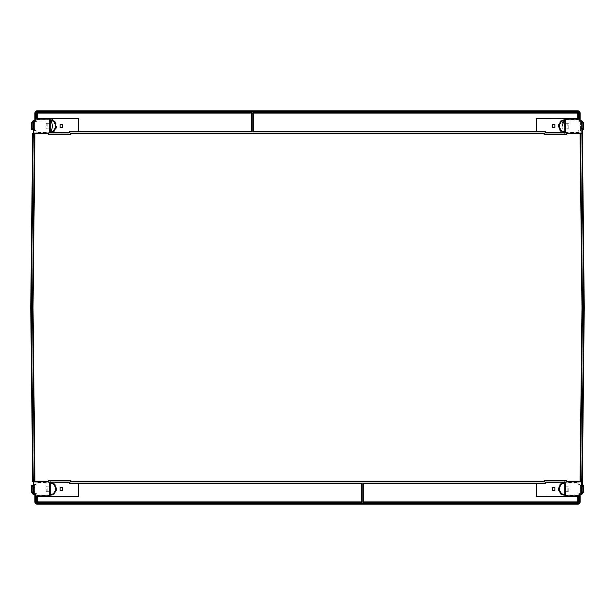 <?xml version="1.0" encoding="UTF-8"?>
<svg xmlns="http://www.w3.org/2000/svg" width="615" height="615" viewBox="0 0 615 615"><rect width="100%" height="100%" fill="white"/><g stroke="black" fill="none" stroke-linecap="round" stroke-linejoin="round"><path stroke-width="0.46" stroke-dasharray="3.08 2.31" d="M580.598 493.069L578.884 493.284L578.669 494.998L578.669 493.069L580.598 493.069L580.598 484.781L578.669 484.781L578.884 482.629L565.646 482.629L565.646 483.075A5.843 5.843 0 0 0 565.431 483.083M565.646 495.213L565.646 494.768L565.646 495.213L578.884 495.213M564.816 483.136L564.816 481.699A7.272 7.272 0 0 0 564.816 496.144L564.816 494.706M578.884 482.629L578.884 484.566L580.598 484.781M580.598 493.284L580.598 484.566M578.884 121.716L578.884 119.787L578.669 121.931L580.598 121.931L578.669 121.931M580.598 121.716L580.598 130.434L578.669 130.219L578.884 132.371L578.884 130.434L580.598 130.434M578.884 132.371L565.646 132.371L565.646 131.925A5.843 5.843 0 0 1 565.431 131.917M564.816 131.864L564.816 133.301A7.272 7.272 0 0 1 564.816 118.856L564.816 120.294M565.646 120.233L565.646 119.787L565.646 120.233A5.843 5.843 0 0 0 565.431 120.24M565.646 119.787L578.884 119.787M34.402 121.716L36.331 121.931L36.331 120.002L49.569 120.002A6.073 6.073 0 0 0 49.354 120.002L36.116 119.787L36.116 121.716L34.402 121.716L34.402 130.434L36.116 130.434L36.116 132.371L49.354 132.371L49.354 131.925A5.843 5.843 0 0 0 49.569 131.917M50.184 131.864L50.184 120.294M50.184 118.856A7.272 7.272 0 0 1 50.184 133.301M50.138 495.183L49.354 494.768L49.354 495.213L36.116 495.213L36.116 493.284L34.402 493.284L34.402 484.566L36.116 484.566L36.116 482.629L49.354 482.629L49.354 483.075A5.843 5.843 0 0 1 49.569 483.083M50.184 483.136L50.184 481.699A7.272 7.272 0 0 1 50.184 496.144L50.184 494.706M34.402 493.284L36.331 493.069L36.331 494.998L49.569 494.998A6.073 6.073 0 0 1 49.354 494.998A6.073 6.073 0 0 0 49.569 494.99M49.354 483.075L49.354 482.844A6.073 6.073 0 0 1 49.569 482.852L36.331 482.844L36.331 484.781L34.402 484.566M34.402 493.069L34.402 484.781M46.179 491.685L49.115 491.685L46.179 491.685L46.179 486.165L49.115 486.165L46.179 486.165M49.115 491.685L49.115 486.165M34.402 488.925L34.402 486.603L34.402 488.925M31.503 492.261L31.503 485.581M32.833 488.925C32.91 493.238 32.995 493.23 33.072 488.917C32.995 484.612 32.91 484.612 32.833 488.925M30.75 307.5L31.303 307.5L33.233 133.532L32.68 133.532M31.303 307.5L33.233 481.468L32.68 481.468M78.628 496.382L78.628 483.598M536.372 496.382L536.372 483.598M49.992 495.213L50.138 495.213A5.52 5.52 0 0 0 55.658 489.694L55.658 488.156A5.52 5.52 0 0 0 50.138 482.629L49.992 482.629M62.415 490.301L60.132 490.301L60.132 487.541L62.415 487.541M49.569 482.852A6.073 6.073 0 0 0 49.354 482.844L50.138 482.66M50.184 481.699L50.184 496.144M552.585 487.541L554.868 487.541L554.868 490.301L552.585 490.301M564.862 495.213A5.52 5.52 0 0 1 559.343 489.694L559.343 488.156A5.52 5.52 0 0 1 564.862 482.629M564.862 482.66L565.646 482.629M565.646 483.075L565.646 482.844A6.073 6.073 0 0 0 565.431 482.852A6.073 6.073 0 0 1 565.646 482.844L565.646 482.66M565.431 494.99A6.073 6.073 0 0 0 565.646 494.998A6.073 6.073 0 0 1 565.431 494.99L578.669 494.998M565.646 495.183L564.862 495.183M565.431 482.844L578.669 482.844M565.885 491.685L565.885 486.165L568.821 486.165L568.821 491.685L565.885 491.685L568.821 491.685M580.598 488.925L580.598 486.603L580.598 488.925M583.497 485.581L583.497 492.261M583.497 488.925L583.497 486.603L583.497 488.925M581.928 488.925C582.005 484.612 582.09 484.612 582.167 488.925C582.09 493.23 582.005 493.23 581.928 488.925M580.106 494.506L579.553 493.953L581.152 493.953A0.615 0.615 0 0 0 581.767 493.338L581.767 481.468L582.32 481.468M584.25 307.5L583.697 307.5L581.767 481.468M583.697 307.5L581.767 133.532L582.32 133.532M582.167 126.075C582.09 121.77 582.005 121.77 581.928 126.075C582.005 130.388 582.09 130.388 582.167 126.075M580.106 120.494L579.553 121.047L579.553 113.099L580.106 113.099M34.894 120.494L35.447 121.047L33.848 121.047A0.615 0.615 0 0 0 33.233 121.662L33.233 133.532M32.833 126.075C32.91 121.762 32.995 121.77 33.072 126.083C32.995 130.388 32.91 130.388 32.833 126.075M31.503 122.739L31.503 129.419M31.503 126.075L31.503 128.397L31.503 126.075M34.402 126.075L34.402 128.397L34.402 126.075M34.402 121.931L34.402 130.434M49.354 131.925L49.354 132.156A6.073 6.073 0 0 0 49.569 132.148L36.331 132.156L36.331 130.219L34.402 130.219M46.179 123.315L49.115 123.315L46.179 123.315L46.179 128.835L49.115 128.835L46.179 128.835M49.115 123.315L49.115 128.835M49.354 132.371L50.138 132.34M49.992 119.787L50.138 119.787A5.52 5.52 0 0 1 55.658 125.306L55.658 126.844A5.52 5.52 0 0 1 50.138 132.371L49.992 132.371M78.628 118.618L78.628 131.402M62.415 124.699L60.132 124.699L60.132 127.459L62.415 127.459M50.138 119.817L49.354 120.002A6.073 2.914 90 0 1 49.569 120.017M47.147 123.315L47.147 128.835M583.497 129.419L583.497 122.739M583.497 126.075L583.497 128.397L583.497 126.075M580.598 126.075L580.598 128.397L580.598 126.075M580.598 121.931L580.598 130.219M565.431 120.017A6.073 2.914 90 0 1 565.646 120.002A6.073 6.073 0 0 0 565.431 120.01L578.669 120.002M565.646 131.925L565.646 132.156A6.073 6.073 0 0 1 565.431 132.148L578.669 132.156M567.853 123.315L565.885 123.315L565.885 128.835L568.821 128.835L568.821 123.315L567.853 123.315L567.853 128.835L568.821 128.835M565.885 123.315L568.821 123.315M565.646 119.817L564.862 119.817M564.816 118.856L564.816 133.301M564.862 132.34L565.646 132.34M536.372 118.618L536.372 131.402M552.585 124.699L554.868 124.699L554.868 127.459L552.585 127.459M564.862 119.787A5.52 5.52 0 0 0 559.343 125.306L559.343 126.844A5.52 5.52 0 0 0 564.862 132.371M565.885 128.835L567.853 128.835M34.894 494.506L35.447 493.953L33.848 493.953A0.615 0.615 0 0 1 33.233 493.338L33.233 481.468M564.816 496.144L564.816 481.699M565.885 486.165L568.821 486.165M567.853 491.685L567.853 486.165M47.147 491.685L47.147 486.165M579.553 493.953L579.553 501.901A1.714 1.714 0 0 1 577.839 503.616L37.161 503.616A1.714 1.714 0 0 1 35.447 501.901L35.447 493.953M581.767 133.532L581.767 121.662L582.32 121.662M579.553 121.047L581.152 121.047A0.615 0.615 0 0 1 581.767 121.662M35.447 121.047L35.447 113.099A1.714 1.714 0 0 1 37.161 111.384L577.839 111.384A1.714 1.714 0 0 1 579.553 113.099M32.68 485.581L32.68 492.261L32.68 485.581M33.233 493.338L32.68 493.338M33.848 494.506L33.848 493.953M582.32 492.261L582.32 485.581L582.32 492.261M581.767 493.338L582.32 493.338M582.32 122.739L582.32 129.419L582.32 122.739M581.152 121.047L581.152 120.494M577.839 111.384L577.839 110.831M37.161 110.831L37.161 111.384M35.447 113.099L34.894 113.099M33.848 120.494L33.848 121.047M33.233 121.662L32.68 121.662M32.68 129.419L32.68 122.739L32.68 129.419M564.739 133.294A7.457 3.575 90 0 1 562.072 126.075A7.457 3.575 90 0 1 564.739 118.864M581.152 493.953L581.152 494.506M579.553 501.901L580.106 501.901M577.839 503.616L577.839 504.169M37.161 504.169L37.161 503.616M35.447 501.901L34.894 501.901M31.503 486.603L34.402 486.603M31.503 491.239L34.402 491.239M580.598 491.239L583.497 491.239M34.402 123.761L31.503 123.761M34.402 128.397L31.503 128.397M583.497 128.397L580.598 128.397M583.497 123.761L580.598 123.761M580.598 486.603L583.497 486.603"/><path stroke-width="0.92" d="M565.431 494.76A5.843 5.843 0 0 1 564.816 494.706L564.816 483.136A5.843 5.843 0 0 1 565.431 483.083M565.431 131.917A5.843 5.843 0 0 1 564.816 131.864L564.816 120.294A5.843 5.843 0 0 1 565.431 120.24M49.569 120.24A5.843 5.843 0 0 1 50.184 120.294L50.184 131.864A5.843 5.843 0 0 1 49.569 131.917M49.569 483.083A5.843 5.843 0 0 1 50.184 483.136L50.184 494.706A5.843 5.843 0 0 1 49.569 494.76M50.138 495.213A5.52 5.52 0 0 0 55.658 489.694L55.658 488.156A5.52 5.52 0 0 0 50.138 482.629L49.569 482.844L49.992 496.305L78.628 496.305L78.628 483.598L69.949 483.598L70.371 483.175L362.12 483.175L362.12 502.401L36.662 502.401L36.662 495.882L49.354 495.882L49.992 496.305M32.956 485.581L31.503 485.581L31.503 492.261L32.956 492.261M32.833 488.925C32.91 493.238 32.995 493.23 33.072 488.917C32.995 484.612 32.91 484.612 32.833 488.925M33.241 481.468L31.311 307.5L30.75 307.5L32.68 481.468L33.241 481.468L33.241 493.338A0.607 0.607 0 0 0 33.848 493.945L35.455 493.945L34.894 494.506L34.894 501.901L35.455 501.901L35.455 493.945M31.303 307.5L30.75 307.5L32.68 133.532L33.241 133.532L31.311 307.5M583.689 307.5L584.25 307.5L582.32 485.581L582.32 481.468L581.759 481.468L583.689 307.5L581.759 121.662A0.607 0.607 0 0 0 581.152 121.055L579.545 121.055L581.152 120.494A1.161 1.161 0 0 1 582.32 121.662L582.32 122.739L582.32 121.662L581.759 121.662M581.759 481.468L581.759 493.338A0.607 0.607 0 0 1 581.152 493.945L579.545 493.945L581.152 494.506A1.161 1.161 0 0 0 582.32 493.338L582.32 492.261L582.32 493.338L581.152 494.506L581.152 493.945M35.455 501.901A1.707 1.707 0 0 0 37.161 503.608L577.839 503.608A1.707 1.707 0 0 0 579.545 501.901L579.545 493.945M33.241 133.532L33.241 121.662A0.607 0.607 0 0 1 33.848 121.055L35.455 121.055L34.894 120.494L34.894 113.099A2.268 2.268 0 0 1 37.161 110.831L577.839 110.831A2.268 2.268 0 0 1 580.106 113.099L580.106 120.494L580.106 113.099L579.545 113.099A1.707 1.707 0 0 0 577.839 111.392L37.161 111.392A1.707 1.707 0 0 0 35.455 113.099L35.455 121.055M579.545 113.099L579.545 121.055M564.939 482.629L565.646 482.075L565.646 495.882L578.338 495.882L578.338 502.401L363.334 502.401L363.334 483.175L544.629 483.175L545.728 482.075L546.158 482.498L545.605 483.052L545.051 483.598L544.629 483.175M565.646 482.075L545.728 482.075M32.518 307.5L33.018 307.5L34.955 481.468L34.455 481.968L32.518 307.5L34.455 133.032L48.831 133.032L48.331 134.639L48.831 133.032M34.455 481.968L48.831 481.968L48.331 480.361L70.425 480.361L69.925 480.861L48.831 480.861M70.479 481.414L70.979 480.915L71.532 481.468L543.468 481.468L544.575 480.361L545.075 480.861L543.968 481.968L71.033 481.968L69.925 480.861M545.075 480.861L566.169 480.861L566.169 481.968L580.545 481.968L580.045 481.468L566.669 481.468L566.169 481.968M544.575 134.639L545.075 134.139L543.968 133.032L71.033 133.032L70.479 133.586L70.979 134.085L71.532 133.532L543.468 133.532L544.575 134.639L566.669 134.639L566.169 133.032L580.545 133.032L582.482 307.5L580.545 481.968M566.169 133.032L566.169 134.139L545.075 134.139M70.479 133.586L69.925 134.139L48.831 134.139M69.818 132.379L69.272 132.925L49.354 132.925L49.354 119.118L36.662 119.118L36.662 112.599L251.666 112.599L251.666 131.825L70.371 131.825L69.818 132.379L69.395 131.948L69.949 131.402L70.371 131.825M564.939 132.371L565.646 132.925L565.646 119.118L578.338 119.118L578.338 112.599L252.88 112.599L252.88 131.825L544.629 131.825L545.728 132.925L546.158 132.502L545.051 131.402L544.629 131.825M565.646 132.925L545.728 132.925M49.354 495.882L49.354 482.075L69.272 482.075L70.371 483.175M78.628 496.305L37.161 496.382L37.161 501.901L36.662 502.401M37.161 501.901L361.62 501.901L361.62 483.674L78.628 483.674M362.12 502.401L361.62 501.901M363.334 502.401L363.834 501.901L577.839 501.901L578.338 502.401M37.161 496.382L36.662 495.882M363.834 501.901L363.834 483.674L536.372 483.674M565.646 495.882L565.008 496.305L536.372 496.382L577.839 496.382L577.839 501.901M49.354 482.075L49.992 482.498L68.842 482.498L69.949 483.598M362.12 483.175L361.62 483.674M536.372 496.305L536.372 483.598L545.051 483.598M363.334 483.175L363.834 483.674M62.415 490.301L62.415 487.541L60.132 487.541L60.132 490.301L62.415 490.301M55.365 488.056A6.073 6.073 0 0 0 49.569 482.852A6.073 6.073 0 0 1 55.365 489.786A6.073 6.073 0 0 1 49.569 494.99A6.073 6.073 0 0 0 55.365 489.786M565.008 482.498L546.158 482.498M564.939 495.213L564.862 495.213A5.52 5.52 0 0 1 559.343 489.694L559.343 488.156A5.52 5.52 0 0 1 564.862 482.629L565.431 482.844L565.008 496.305M578.338 495.882L577.839 496.382M552.585 490.301L552.585 487.541L554.868 487.541L554.868 490.301L552.585 490.301M559.635 489.786A6.073 6.073 0 0 0 565.431 494.99A6.073 6.073 0 0 1 559.635 488.056A6.073 6.073 0 0 1 565.431 482.852A6.073 6.073 0 0 0 559.635 488.056M582.044 492.261L583.497 492.261L583.497 485.581L582.044 485.581M581.928 488.925C582.005 484.612 582.09 484.612 582.167 488.925C582.09 493.23 582.005 493.23 581.928 488.925M582.32 481.468L584.25 307.5L582.32 129.419L584.25 307.5L583.697 307.5M582.32 133.532L581.759 133.532M582.167 126.075C582.09 121.77 582.005 121.77 581.928 126.075C582.005 130.388 582.09 130.388 582.167 126.075M32.949 122.739L31.503 122.739L31.503 129.419L32.949 129.419M32.833 126.075C32.91 121.762 32.995 121.77 33.072 126.083C32.995 130.388 32.91 130.388 32.833 126.075M49.569 132.156L49.569 120.002L50.138 119.787A5.52 5.52 0 0 1 55.658 125.306L55.658 126.844A5.52 5.52 0 0 1 50.138 132.371L49.569 132.156A6.073 6.073 0 0 0 55.427 126.075A6.073 6.073 0 0 0 49.569 120.01A6.073 2.914 90 0 1 52.267 126.075A6.073 2.914 90 0 1 49.569 132.133M49.354 119.118L49.992 118.695L78.628 118.695L78.628 131.402L69.949 131.402M50.138 119.787L49.992 118.695M50.138 132.371L68.842 132.502L69.395 131.948M49.354 132.925L49.992 132.502M78.628 118.695L37.161 118.618L36.662 119.118M37.161 118.618L37.161 113.099L36.662 112.599M37.161 113.099L251.166 113.099L251.166 131.326L251.666 131.825M78.628 131.326L251.166 131.326M251.166 113.099L251.666 112.599M62.415 124.699L62.415 127.459L60.132 127.459L60.132 124.699L62.415 124.699M582.044 122.739L583.497 122.739L583.497 129.419L582.044 129.419M565.646 119.118L565.008 118.695L564.862 119.787A5.52 5.52 0 0 0 559.343 125.306L559.343 126.844A5.52 5.52 0 0 0 564.862 132.371L565.431 132.156L565.431 120.002L564.939 119.787M565.008 118.695L536.372 118.618L577.839 118.618L577.839 113.099L578.338 112.599M578.338 119.118L577.839 118.618M536.372 118.695L536.372 131.402L545.051 131.402M252.88 131.825L253.38 131.326L536.372 131.326M565.008 132.502L546.158 132.502M552.585 124.699L552.585 127.459L554.868 127.459L554.868 124.699L552.585 124.699M562.733 126.075A6.073 2.914 90 0 1 565.431 120.017A6.073 6.073 0 0 0 559.573 126.075A6.073 6.073 0 0 0 565.431 132.148M252.88 112.599L253.38 113.099L253.38 131.326M253.38 113.099L577.839 113.099M33.018 307.5L34.955 133.532L34.455 133.032M582.482 307.5L581.982 307.5L580.045 133.532L566.669 133.532M581.982 307.5L580.045 481.468M544.575 480.361L566.669 480.361L566.669 481.468M70.979 480.915L70.425 480.361M34.955 481.468L48.331 481.468L48.331 480.361M34.955 133.532L48.331 133.532M70.979 134.085L70.425 134.639L48.331 134.639M580.545 133.032L580.045 133.532M566.669 480.361L566.169 480.861M48.331 481.468L48.831 481.968M566.669 134.639L566.169 134.139M32.68 493.338A1.161 1.161 0 0 0 33.848 494.506L32.68 493.338L32.68 492.261L32.68 493.338L33.241 493.338M32.68 481.468L30.75 307.5L32.68 133.532M33.848 493.945L33.848 494.506L34.894 494.506L34.894 501.901A2.268 2.268 0 0 0 37.161 504.169L577.839 504.169A2.268 2.268 0 0 0 580.106 501.901L580.106 494.506L581.152 494.506M69.272 482.075L68.842 482.498M69.818 482.621L69.395 483.052M545.182 482.621L545.605 483.052M581.759 493.338L582.32 493.338M582.32 121.662L581.152 120.494L581.152 121.055M37.161 111.392L37.161 110.831L577.839 110.831L577.839 111.392M37.161 110.831L34.894 113.099L35.455 113.099M33.848 121.055L33.848 120.494L34.894 120.494L34.894 113.099M34.894 120.494L33.848 120.494A1.161 1.161 0 0 0 32.68 121.662L33.241 121.662M32.68 121.662L32.68 122.739L32.68 121.662L33.848 120.494M69.272 132.925L68.842 132.502M545.182 132.379L545.605 131.948M579.545 501.901L580.106 501.901L577.839 504.169L577.839 503.608M37.161 503.608L37.161 504.169L34.894 501.901M544.521 481.414L544.021 480.915M543.968 481.968L543.468 481.468M71.532 481.468L71.033 481.968M544.521 133.586L544.021 134.085M543.968 133.032L543.468 133.532M71.532 133.532L71.033 133.032M70.425 134.639L69.925 134.139M581.152 120.494L580.106 120.494M577.839 110.831L580.106 113.099M580.106 494.506L580.106 501.901M577.839 504.169L37.161 504.169M33.848 494.506L34.894 494.506"/></g></svg>
